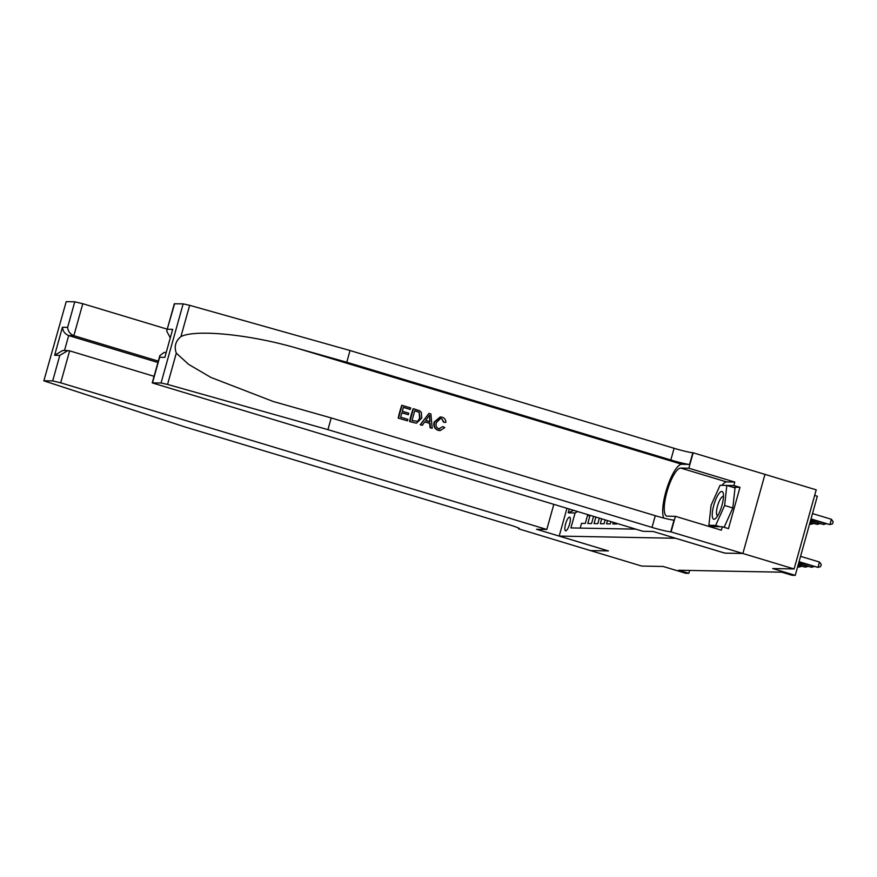 <?xml version="1.0" encoding="UTF-8"?>
<svg xmlns="http://www.w3.org/2000/svg" width="877" height="877" viewBox="0 0 877 877"><rect width="100%" height="100%" fill="white"/><g stroke="black" fill="none" stroke-linecap="round" stroke-linejoin="round"><path stroke-width="1.32" d="M565.698 530.826A7.126 1.929 -73.2 0 0 569.535 524.282A7.126 1.929 -73.2 0 0 569.666 517.167A7.126 1.929 -73.2 0 0 569.524 517.145A7.126 1.929 -73.2 0 0 565.676 523.69A7.126 1.929 -73.2 0 0 565.555 530.804A7.126 1.929 -73.2 0 0 565.698 530.826M764.963 474.38L816.213 489.837L794.123 568.954L772.692 568.548L795.253 575.356L817.342 496.239L814.656 495.428M566.937 508.375L559.197 536.077L608.43 550.931L590.429 550.581L641.701 566.06L663.144 566.465L685.704 573.273L688.84 573.328L689.64 570.445M724.862 553.113L742.852 553.486L794.123 568.954M580.212 528.097L581.528 523.35L585.288 523.426L587.469 515.621L589.969 515.665A8.902 8.54 -88.9 0 1 590.068 515.358M589.969 515.665L587.787 523.47L591.547 523.547L593.543 516.4M595.867 517.101L594.047 523.591L597.807 523.657L599.342 518.154M601.666 518.855L600.307 523.712L604.067 523.777L605.152 519.908M607.465 520.609L606.566 523.832L610.326 523.898L610.951 521.651M613.275 522.352L612.826 523.953L616.586 524.018L616.75 523.405M795.253 575.356L792.117 575.29L781.867 572.199L678.579 570.236L688.84 573.328M559.197 536.077L675.63 538.27M577.504 511.565L575.093 512.946L570.916 527.921L635.792 529.149M575.093 512.946L568.208 512.815L569.25 509.077M724.851 553.146L675.63 538.292M587.787 514.667A8.902 8.54 91.1 0 0 587.469 515.621M568.208 512.815L573.536 510.37M799.068 561.686L817.967 567.386L798.947 562.091M800.558 556.336L819.458 562.036L817.967 567.386L820.609 566.575L821.212 564.437L819.458 562.036M810.885 519.327L829.905 524.621L831.396 519.272L812.497 513.571M831.396 519.272L833.15 521.672L832.558 523.81L829.905 524.621L811.006 518.921M712.464 517.353A14.47 3.925 -73.2 0 0 716.049 518A14.47 3.925 -73.2 0 0 721.628 506.489A14.47 3.925 -73.2 0 0 723.35 493.828A14.47 3.925 -73.2 0 0 723.262 493.356A14.47 3.925 -73.2 0 0 716.279 498.344A14.47 3.925 -73.2 0 0 712.464 517.353M723.459 496.788A9.91 2.686 -73.2 0 0 723.152 496.601A9.91 2.686 -73.2 0 0 718.416 503.223A9.91 2.686 -73.2 0 0 716.597 514.306A9.91 2.686 -73.2 0 0 717.43 515.566A9.91 2.686 -73.2 0 0 717.792 515.588M726.825 485.43L724.621 505.481L715.654 525.411L708.901 525.279L711.104 505.229L720.061 485.299L726.825 485.43L735.025 487.897L732.821 507.958L724.128 527.307M732.821 507.958L724.621 505.481M719.995 526.715L715.654 525.411M713.231 526.595L708.901 525.279M398.213 418.121L407.487 420.839L398.213 418.121A28.996 7.871 -73.2 0 1 401.798 405.284L410.754 407.915L409.965 409.384L403.365 407.388M401.841 412.859L408.353 414.678L401.885 412.727L400.636 417.167L407.893 419.359L407.487 420.839M413.429 408.715L413.155 408.715A28.996 7.871 -73.2 0 0 409.57 421.541L416.4 423.251L409.855 421.552L413.429 408.715L419.765 410.831L421.3 412.289L421.76 418.11L416.4 423.251M438.27 430.377L440.122 430.64L438.27 430.377C434.51 428.886 433.15 426.079 434.203 421.98L440.232 416.948L442.183 417.211C444.595 418.011 445.834 419.732 445.889 422.374L443.576 422.232L441.69 418.669L440.528 418.472L436.439 422.506C435.452 425.466 436.242 427.581 438.796 428.853L439.805 429.017M174.6 303.705L166.707 331.067L174.326 303.771L183.15 303.87L189.651 305.317L350.033 350.526L346.766 362.234L670.828 459.997A15.578 1.14 -164.4 0 0 689.574 464.415L681.747 464.262A28.996 7.871 -73.2 0 0 667.364 486.899A28.996 7.871 -73.2 0 0 663.79 518.066M346.766 362.234L297.588 348.377C250.734 334.554 195.648 328.996 180.914 336.604C175.521 341.087 173.986 346.601 176.299 353.146L188.741 364.459L210.853 377.395L273.196 401.491L331.21 417.934L655.272 515.698A15.578 1.14 -164.4 0 0 674.018 520.116L670.752 531.824L742.885 553.486L724.95 553.146L653.157 531.484L642.896 531.287L152.236 382.887L161.061 382.986L183.15 303.87M428.941 413.396L420.193 424.753L422.319 425.312L420.478 424.753L428.941 413.396L430.903 413.988L432.208 428.294L430.366 427.735L430.059 423.372L424.819 421.782L422.319 425.312M424.742 421.892L429.598 423.361L430.081 427.735L432.208 428.294M350.033 350.526L674.095 448.29A15.578 1.14 -164.4 0 0 692.841 452.707L764.974 474.369L742.885 553.486M331.21 417.934L327.943 429.642L652.006 527.406A15.578 1.14 -164.4 0 0 670.752 531.824M176.299 353.146L167.562 384.433L327.943 429.642M722.001 485.332A25.038 6.797 106.8 0 1 726.627 481.922L734.794 482.076L733.841 485.496L722.155 485.343M710.743 525.838L710.666 526.54L722.319 526.759L728.469 528.623L739.991 487.349L733.841 485.496M722.319 526.759L721.365 530.19L675.422 516.323L671.091 531.824M693.181 452.707L688.851 468.219L680.684 468.055A25.038 6.797 -73.2 0 0 667.189 491.065A25.038 6.797 -73.2 0 0 666.739 516.093A25.038 6.797 -73.2 0 0 667.254 516.169L675.422 516.323M734.794 482.076L688.851 468.219M170.116 337.546L166.707 331.067M167.562 384.433L161.061 382.986M710.622 526.945A25.038 6.797 106.8 0 1 710.392 525.729M739.991 487.349L732.744 487.217M167.474 329.259L172.659 329.357L164.843 357.367L159.647 357.268L159.855 355.591L164.12 352.422L165.95 352.455M438.796 428.853L442.666 426.671M445.889 422.374L443.576 422.232M444.047 422.243L441.69 418.669M438.544 430.388C434.86 428.897 433.578 426.101 434.707 421.99L434.203 421.98M434.707 421.99L440.517 416.948M443.148 426.682L444.76 427.625L440.122 430.64M428.009 417.288L425.751 420.456L429.949 421.727L429.511 415.172L428.009 417.288M429.697 418L429.456 421.716M412.004 420.587L417.693 421.322L420.028 417.562L419.206 412.354L414.755 410.721L412.004 420.587M417.693 421.322L420.028 417.562M419.206 412.354L419.535 417.551M417.255 411.477L418.822 412.343M414.733 410.82L416.882 411.466M410.337 409.395L403.398 407.301L402.291 411.247L408.759 413.199L408.353 414.678M398.487 418.121L402.072 405.295M167.233 329.171L82.789 303.705L73.865 335.672L68.669 335.573L64.503 350.526M158.309 361.138L73.865 335.672C70.149 334.137 68.077 331.374 67.628 327.362L74.764 301.809L66.213 301.644L43.85 380.826L184.904 426.924L508.978 524.687A15.578 1.14 15.6 0 1 519.601 528.798A15.578 1.14 15.6 0 1 518.954 528.93L590.396 550.581L608.342 550.899M608.331 550.92L536.538 529.269L546.809 529.467L60.699 382.821L52.675 380.925L44.124 380.761M518.614 528.93L518.822 528.173M546.809 529.467L553.804 504.418M154.067 376.321L69.634 350.855L60.699 382.821M43.85 380.826L66.213 301.644M74.764 301.809L82.789 303.705M157.926 362.497L68.669 335.573C64.953 334.038 62.881 331.276 62.431 327.264L67.628 327.362M52.675 380.925L59.811 355.371L67.902 350.592L69.634 350.855M59.811 355.371L54.615 355.273L62.706 350.493L67.902 350.592M798.607 563.319L811.707 567.266L798.498 563.725M813.889 566.597L811.707 567.266L812.047 566.049M798.158 564.952L805.448 567.145L798.037 565.358M807.629 566.476L805.448 567.145L805.788 565.928M797.697 566.575L799.188 567.035L797.588 566.991M801.37 566.367L799.188 567.035L799.528 565.808M810.436 520.96L823.646 524.501L810.545 520.554M825.838 523.832L823.646 524.501L823.985 523.284M809.975 522.593L817.386 524.38L810.096 522.188M819.578 523.712L817.386 524.38L817.726 523.163M809.526 524.227L811.126 524.271L809.635 523.81M813.319 523.602L811.126 524.271L811.466 523.043M297.588 348.377L681.747 464.262M655.272 515.698L652.006 527.406M670.828 459.997L674.095 448.29M172.659 329.357L164.843 357.367M159.647 357.268L152.51 382.821M189.651 305.317L180.914 336.604M689.574 464.415L692.841 452.707M726.627 481.922L680.684 468.055M54.615 355.273L62.431 327.264M519.118 528.338L518.954 528.93M159.855 355.591L152.236 382.887"/></g></svg>
